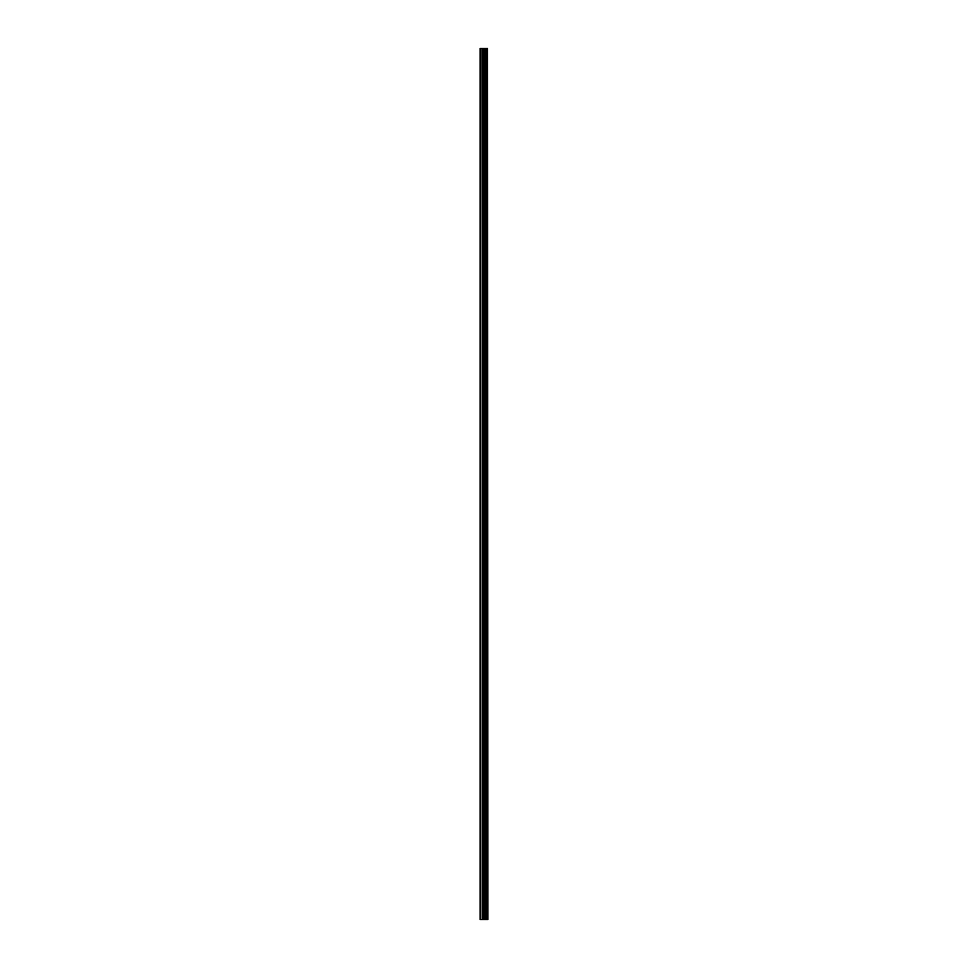 <?xml version="1.0" encoding="UTF-8"?>
<svg xmlns="http://www.w3.org/2000/svg" width="968" height="968" viewBox="0 0 968 968"><rect width="100%" height="100%" fill="white"/><g stroke="black" fill="none" stroke-linecap="round" stroke-linejoin="round"><path stroke-width="1.45" d="M487.569 48.4L487.836 919.6L487.569 48.4L480.164 48.4L480.164 919.6L480.697 48.4M480.697 919.6L487.569 919.6M487.533 919.6L487.533 48.4M486.88 919.6L486.88 48.4M486.831 919.6L486.831 48.4M485.307 919.6L485.307 48.4M485.234 919.6L485.234 48.4M486.783 919.6L486.783 48.4M486.662 919.6L486.662 48.4M486.166 919.6L486.166 48.4M486.045 919.6L486.045 48.4M485.996 919.6L485.996 48.4M485.948 919.6L485.948 48.4M484.98 919.6L484.98 48.4M484.738 919.6L484.738 48.4M483.758 919.6L483.758 48.4M483.504 919.6L483.504 48.4M482.451 919.6L482.451 48.4M482.209 919.6L482.209 48.4"/></g></svg>
